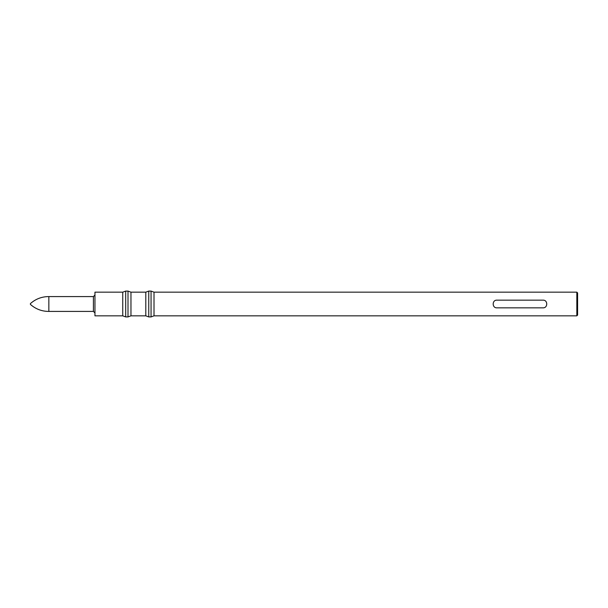 <?xml version="1.0" encoding="UTF-8"?>
<svg xmlns="http://www.w3.org/2000/svg" width="608" height="608" viewBox="0 0 608 608"><rect width="100%" height="100%" fill="white"/><g stroke="black" fill="none" stroke-linecap="round" stroke-linejoin="round"><path stroke-width="0.91" d="M130.963 292.167L145.798 292.167L145.798 315.833L130.963 315.833L128.007 316.912L128.007 291.088L130.963 292.167L130.963 315.833M122.74 292.167L94.954 292.167L94.954 315.833L122.74 315.833L122.74 292.167L125.696 291.088L125.696 316.912L128.007 316.912M125.696 291.088L128.007 291.088M48.845 311.418L48.845 296.582C41.808 296.598 35.659 298.938 30.4 303.612L30.4 304.388C35.659 309.062 41.808 311.402 48.845 311.418L93.419 311.418L94.954 312.953M145.798 292.167L148.755 291.088L148.755 316.912L151.058 316.912L151.058 291.088L148.755 291.088M576.832 292.167L577.6 292.934L577.6 315.066L576.832 315.833L576.832 292.167L154.014 292.167L151.058 291.088M154.014 292.167L154.014 315.833L151.058 316.912M576.832 315.833L154.014 315.833M496.903 300.154C491.948 299.919 491.94 308.081 496.903 307.846L543.012 307.846C547.968 308.081 547.983 299.919 543.012 300.154L496.903 300.154M93.419 311.418L93.419 296.582L94.954 295.047M122.74 315.833L125.696 316.912M93.419 296.582L48.845 296.582M145.798 315.833L148.755 316.912"/></g></svg>
